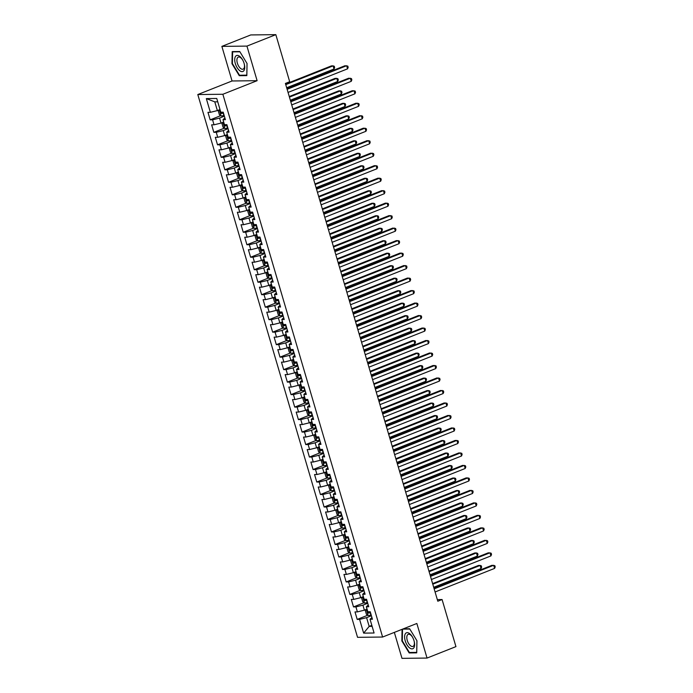 <?xml version="1.0" encoding="UTF-8"?>
<svg xmlns="http://www.w3.org/2000/svg" width="693" height="693" viewBox="0 0 693 693"><rect width="100%" height="100%" fill="white"/><g stroke="black" fill="none" stroke-linecap="round" stroke-linejoin="round"><path stroke-width="1.04" d="M394.343 632.397L401.983 658.35L427.044 658.064L455.942 646.621L442.082 599.532L437.318 599.592M197.8 94.543L357.545 637.326L382.605 637.04L222.86 94.265L197.8 94.543L232.051 80.977L257.112 80.691L246.933 46.102L221.873 46.379L232.051 80.977M221.873 46.379L250.771 34.936L275.831 34.65L246.933 46.102M217.741 101.819L214.787 101.854L206.323 98.588L210.369 112.327L207.961 112.353L210.17 119.846L212.578 119.82L214.042 124.809L211.642 124.835L213.842 132.328L216.251 132.302L217.723 137.301L215.315 137.327L217.524 144.82L219.924 144.794L221.396 149.792L218.988 149.818L221.197 157.311L223.605 157.285L225.069 162.283L222.67 162.309L224.87 169.802L227.278 169.776L228.751 174.766L226.342 174.792L228.551 182.285L230.951 182.259L232.424 187.257L230.015 187.283L232.224 194.776L234.632 194.75L236.096 199.749L233.697 199.775L235.897 207.268L238.305 207.242L239.778 212.24L237.37 212.266L239.579 219.759L241.978 219.733L243.451 224.723L241.043 224.749L243.252 232.242L245.66 232.216L247.124 237.214L244.724 237.24L246.925 244.733L249.333 244.707L250.805 249.705L248.397 249.731L250.606 257.224L253.006 257.198L254.478 262.197L252.07 262.223L254.279 269.716L256.679 269.69L258.151 274.679L255.752 274.705L257.952 282.198L260.36 282.172L261.833 287.171L259.425 287.197L261.633 294.69L264.033 294.664L265.506 299.662L263.097 299.688L265.306 307.181L267.706 307.155L269.179 312.153L266.779 312.179L268.979 319.672L271.387 319.646L272.86 324.636L270.452 324.662L272.661 332.155L275.06 332.129L276.533 337.127L274.125 337.153L276.334 344.646L278.733 344.62L280.206 349.618L277.806 349.644L280.007 357.138L282.415 357.112L283.887 362.11L281.479 362.136L283.688 369.629L286.088 369.603L287.56 374.592L285.152 374.618L287.361 382.112L289.761 382.086L291.233 387.084L288.834 387.11L291.034 394.603L293.442 394.577L294.915 399.575L292.507 399.601L294.716 407.094L297.115 407.068L298.588 412.066L296.18 412.092L298.388 419.586L300.788 419.56L302.261 424.549L299.861 424.575L302.061 432.068L304.47 432.042L305.942 437.04L303.534 437.066L305.743 444.56L308.142 444.534L309.615 449.532L307.207 449.558L309.416 457.051L311.815 457.025L313.288 462.023L310.888 462.049L313.089 469.542L315.497 469.516L316.97 474.506L314.561 474.532L316.77 482.025L319.17 481.999L320.642 486.997L318.234 487.023L320.443 494.516L322.843 494.49L324.315 499.488L321.916 499.514L324.116 507.007L326.524 506.981L327.988 511.98L325.589 512.006L327.798 519.499L330.197 519.473L331.67 524.462L329.262 524.488L331.471 531.981L333.87 531.955L335.343 536.954L332.943 536.98L335.143 544.473L337.552 544.447L339.016 549.445L336.616 549.471L338.825 556.964L341.225 556.938L342.697 561.936L340.289 561.962L342.498 569.455L344.897 569.429L346.37 574.419L343.971 574.445L346.171 581.938L348.579 581.912L350.043 586.91L347.643 586.936L349.852 594.429L352.252 594.403L353.725 599.402L351.316 599.428L353.525 606.921L355.925 606.895L357.397 611.893L354.998 611.919L357.198 619.412L367.706 615.245M206.323 98.588L216.753 98.467L220.798 112.205L223.207 112.179L225.407 119.672L223.007 119.698L224.471 124.697L226.88 124.671L229.088 132.164L226.68 132.19L228.153 137.179L230.552 137.153L232.761 144.646L230.353 144.681L231.826 149.671L234.234 149.645L236.434 157.138L234.035 157.164L235.499 162.162L237.907 162.136L240.116 169.629L237.708 169.655L239.18 174.653L241.58 174.627L243.789 182.12L241.381 182.146L242.853 187.136L245.261 187.11L247.462 194.603L245.062 194.638L246.526 199.627L248.934 199.601L251.135 207.094L248.735 207.12L250.208 212.119L252.607 212.093L254.816 219.586L252.408 219.612L253.881 224.61L256.289 224.584L258.489 232.077L256.089 232.103L257.553 237.093L259.962 237.067L262.162 244.56L259.762 244.594L261.235 249.584L263.635 249.558L265.843 257.051L263.435 257.077L264.908 262.075L267.316 262.049L269.516 269.542L267.117 269.568L268.581 274.567L270.989 274.541L273.189 282.034L270.79 282.06L272.262 287.049L274.662 287.023L276.871 294.516L274.463 294.551L275.935 299.541L278.343 299.515L280.544 307.008L278.144 307.034L279.608 312.032L282.016 312.006L284.217 319.499L281.817 319.525L283.29 324.523L285.689 324.497L287.898 331.99L285.49 332.016L286.963 337.006L289.371 336.98L291.571 344.473L289.172 344.508L290.636 349.497L293.044 349.471L295.244 356.964L292.844 356.99L294.317 361.989L296.717 361.963L298.926 369.456L296.517 369.482L297.99 374.48L300.398 374.454L302.598 381.947L300.199 381.973L301.663 386.963L304.071 386.937L306.271 394.43L303.872 394.464L305.344 399.454L307.744 399.428L309.953 406.921L307.545 406.947L309.017 411.945L311.426 411.919L313.626 419.412L311.226 419.438L312.69 424.437L315.098 424.411L317.299 431.904L314.899 431.93L316.372 436.919L318.771 436.893L320.98 444.386L318.572 444.421L320.045 449.41L322.444 449.385L324.653 456.878L322.254 456.904L323.718 461.902L326.126 461.876L328.326 469.369L325.927 469.395L327.399 474.393L329.799 474.367L332.008 481.86L329.599 481.886L331.072 486.876L333.472 486.85L335.681 494.343L333.281 494.378L334.745 499.367L337.153 499.341L339.353 506.834L336.954 506.86L338.427 511.858L340.826 511.832L343.035 519.326L340.627 519.352L342.099 524.35L344.499 524.324L346.708 531.817L344.308 531.843L345.772 536.832L348.181 536.806L350.381 544.3L347.981 544.334L349.454 549.324L351.853 549.298L354.062 556.791L351.654 556.817L353.127 561.815L355.526 561.789L357.735 569.282L355.327 569.308L356.8 574.306L359.208 574.28L361.408 581.774L359.009 581.799L360.481 586.789L362.881 586.763L365.09 594.256L362.682 594.291L364.154 599.28L366.554 599.254L368.763 606.747L366.354 606.773L367.827 611.772L370.235 611.746L372.436 619.239L370.036 619.265L374.081 633.004L363.643 633.125L359.606 619.386L357.198 619.412M275.831 34.65L289.691 81.731L285.403 83.429L437.803 601.229L442.082 599.532M367.047 609.112L364.388 610.161L362.915 605.171L367.732 603.256M357.397 611.893L364.388 610.161M355.925 606.895L362.915 605.171M370.036 619.265L371.916 617.472M363.366 596.621L360.715 597.669L359.243 592.68L364.059 590.765M353.725 599.402L360.715 597.669M352.252 594.403L359.243 592.68M366.354 606.773L368.243 604.989M359.693 584.13L357.042 585.187L355.57 580.188L360.386 578.283M350.043 586.91L357.042 585.187M348.579 581.912L355.57 580.188M362.682 594.291L364.57 592.498M356.02 571.638L353.361 572.695L351.888 567.697L356.704 565.791M346.37 574.419L353.361 572.695M344.897 569.429L351.888 567.697M359.009 581.799L360.897 580.006M352.339 559.156L349.688 560.204L348.215 555.214L353.032 553.3M342.697 561.936L349.688 560.204M341.225 556.938L348.215 555.214M355.327 569.308L357.216 567.515M348.666 546.664L346.015 547.713L344.542 542.723L349.359 540.809M339.016 549.445L346.015 547.713M337.552 544.447L344.542 542.723M351.654 556.817L353.543 555.032M344.993 534.173L342.333 535.23L340.861 530.232L345.677 528.326M335.343 536.954L342.333 535.23M333.87 531.955L340.861 530.232M347.981 544.334L349.87 542.541M341.311 521.682L338.66 522.739L337.188 517.74L342.004 515.835M331.67 524.462L338.66 522.739M330.197 519.473L337.188 517.74M344.308 531.843L346.188 530.05M337.638 509.199L334.988 510.247L333.515 505.258L338.331 503.343M327.988 511.98L334.988 510.247M326.524 506.981L333.515 505.258M340.627 519.352L342.515 517.558M333.965 496.708L331.306 497.756L329.833 492.766L334.658 490.852M324.315 499.488L331.306 497.756M322.843 494.49L329.833 492.766M336.954 506.86L338.842 505.076M330.284 484.216L327.633 485.273L326.16 480.275L330.977 478.369M320.642 486.997L327.633 485.273M319.17 481.999L326.16 480.275M333.281 494.378L335.161 492.584M326.611 471.725L323.96 472.782L322.488 467.784L327.304 465.878M316.97 474.506L323.96 472.782M315.497 469.516L322.488 467.784M329.599 481.886L331.488 480.093M322.938 459.242L320.279 460.291L318.806 455.301L323.631 453.387M313.288 462.023L320.279 460.291M311.815 457.025L318.806 455.301M325.927 469.395L327.815 467.602M319.265 446.751L316.606 447.799L315.133 442.81L319.949 440.895M309.615 449.532L316.606 447.799M308.142 444.534L315.133 442.81M322.254 456.904L324.133 455.119M315.584 434.26L312.933 435.317L311.46 430.318L316.277 428.413M305.942 437.04L312.933 435.317M304.47 432.042L311.46 430.318M318.572 444.421L320.461 442.628M311.911 421.768L309.251 422.825L307.779 417.827L312.604 415.921M302.261 424.549L309.251 422.825M300.788 419.56L307.779 417.827M314.899 431.93L316.788 430.136M308.238 409.286L305.578 410.334L304.106 405.344L308.922 403.43M298.588 412.066L305.578 410.334M297.115 407.068L304.106 405.344M311.226 419.438L313.106 417.645M304.556 396.794L301.905 397.843L300.433 392.853L305.249 390.939M294.915 399.575L301.905 397.843M293.442 394.577L300.433 392.853M307.545 406.947L309.433 405.162M300.883 384.303L298.224 385.36L296.751 380.362L301.576 378.456M291.233 387.084L298.224 385.36M289.761 382.086L296.751 380.362M303.872 394.464L305.76 392.671M297.21 371.812L294.551 372.869L293.078 367.87L297.895 365.965M287.56 374.592L294.551 372.869M286.088 369.603L293.078 367.87M300.199 381.973L302.079 380.18M293.529 359.329L290.878 360.377L289.405 355.388L294.222 353.473M283.887 362.11L290.878 360.377M282.415 357.112L289.405 355.388M296.517 369.482L298.406 367.688M289.856 346.838L287.197 347.886L285.733 342.896L290.549 340.982M280.206 349.618L287.197 347.886M278.733 344.62L285.733 342.896M292.844 356.99L294.733 355.206M286.183 334.347L283.524 335.403L282.051 330.405L286.867 328.499M276.533 337.127L283.524 335.403M275.06 332.129L282.051 330.405M289.172 344.508L291.051 342.714M282.501 321.855L279.851 322.912L278.378 317.914L283.194 316.008M272.86 324.636L279.851 322.912M271.387 319.646L278.378 317.914M285.49 332.016L287.378 330.223M278.829 309.373L276.169 310.421L274.705 305.431L279.522 303.517M269.179 312.153L276.169 310.421M267.706 307.155L274.705 305.431M281.817 319.525L283.706 317.732M275.156 296.881L272.496 297.929L271.024 292.94L275.84 291.025M265.506 299.662L272.496 297.929M264.033 294.664L271.024 292.94M278.144 307.034L280.024 305.249M271.474 284.39L268.823 285.447L267.351 280.448L272.167 278.543M261.833 287.171L268.823 285.447M260.36 282.172L267.351 280.448M274.463 294.551L276.351 292.758M267.801 271.899L265.142 272.955L263.678 267.957L268.494 266.051M258.151 274.679L265.142 272.955M256.679 269.69L263.678 267.957M270.79 282.06L272.678 280.267M264.128 259.416L261.469 260.464L259.996 255.474L264.813 253.56M254.478 262.197L261.469 260.464M253.006 257.198L259.996 255.474M267.117 269.568L268.997 267.775M260.447 246.925L257.796 247.973L256.323 242.983L261.14 241.069M250.805 249.705L257.796 247.973M249.333 244.707L256.323 242.983M263.435 257.077L265.324 255.293M256.774 234.433L254.114 235.49L252.65 230.492L257.467 228.586M247.124 237.214L254.114 235.49M245.66 232.216L252.65 230.492M259.762 244.594L261.651 242.801M253.101 221.942L250.442 222.999L248.969 218L253.785 216.095M243.451 224.723L250.442 222.999M241.978 219.733L248.969 218M256.089 232.103L257.969 230.31M249.419 209.459L246.769 210.507L245.296 205.518L250.112 203.603M239.778 212.24L246.769 210.507M238.305 207.242L245.296 205.518M252.408 219.612L254.296 217.819M245.746 196.968L243.087 198.016L241.623 193.026L246.439 191.112M236.096 199.749L243.087 198.016M234.632 194.75L241.623 193.026M248.735 207.12L250.623 205.336M242.074 184.477L239.414 185.533L237.942 180.535L242.758 178.629M232.424 187.257L239.414 185.533M230.951 182.259L237.942 180.535M245.062 194.638L246.942 192.845M238.392 171.985L235.741 173.042L234.269 168.044L239.085 166.138M228.751 174.766L235.741 173.042M227.278 169.776L234.269 168.044M241.381 182.146L243.269 180.353M234.719 159.503L232.06 160.551L230.596 155.561L235.412 153.647M225.069 162.283L232.06 160.551M223.605 157.285L230.596 155.561M237.708 169.655L239.596 167.862M231.046 147.011L228.387 148.059L226.914 143.07L231.731 141.155M221.396 149.792L228.387 148.059M219.924 144.794L226.914 143.07M234.035 157.164L235.915 155.379M227.365 134.52L224.714 135.577L223.241 130.579L228.058 128.673M217.723 137.301L224.714 135.577M216.251 132.302L223.241 130.579M230.353 144.681L232.242 142.888M223.692 122.029L221.032 123.085L219.568 118.087L224.385 116.181M214.042 124.809L221.032 123.085M212.578 119.82L219.568 118.087M226.68 132.19L228.569 130.397M220.019 109.546L217.359 110.594L214.787 101.854M210.369 112.327L217.359 110.594M223.007 119.698L224.887 117.905M257.112 80.691L222.86 94.265M427.044 658.064L416.857 623.475L382.605 637.04M371.82 625.346L369.17 626.394L372.124 626.368M371.413 615.748L366.597 617.654L369.17 626.394L363.643 633.125M359.606 619.386L366.597 617.654M246.829 75.606L247.054 63.513L239.735 51.507L232.19 51.594L231.964 63.687L239.284 75.693L246.829 75.606M402.07 629.331L401.853 640.93L409.173 652.945L416.718 652.858L416.952 640.765L409.632 628.75L403.352 628.828M210.17 119.846L220.677 115.679M213.842 132.328L224.35 128.17M217.524 144.82L228.032 140.662M221.197 157.311L231.705 153.144M224.87 169.802L235.377 165.636M228.551 182.285L239.059 178.127M232.224 194.776L242.732 190.618M235.897 207.268L246.405 203.101M239.579 219.759L250.086 215.592M243.252 232.242L253.759 228.084M246.925 244.733L257.432 240.575M250.606 257.224L261.114 253.058M254.279 269.716L264.787 265.549M257.952 282.198L268.46 278.04M261.633 294.69L272.141 290.532M265.306 307.181L275.814 303.014M268.979 319.672L279.487 315.506M272.661 332.155L283.168 327.997M276.334 344.646L286.841 340.488M280.007 357.138L290.514 352.971M283.688 369.629L294.196 365.462M287.361 382.112L297.869 377.954M291.034 394.603L301.542 390.445M294.716 407.094L305.223 402.928M298.388 419.586L308.896 415.419M302.061 432.068L312.569 427.91M305.743 444.56L316.251 440.401M309.416 457.051L319.923 452.884M313.089 469.542L323.596 465.375M316.77 482.025L327.278 477.867M320.443 494.516L330.951 490.358M324.116 507.007L334.624 502.841M327.798 519.499L338.305 515.332M331.471 531.981L341.978 527.823M335.143 544.473L345.651 540.315M338.825 556.964L349.333 552.797M342.498 569.455L353.006 565.289M346.171 581.938L356.678 577.78M349.852 594.429L360.36 590.271M353.525 606.921L364.033 602.754M240.471 75.225L239.284 75.693M232.415 63.505L231.964 63.687M410.369 652.468L409.173 652.945M402.304 640.756L401.853 640.93M287.136 89.293L346.647 65.714L347.565 68.841L288.054 92.42M286.963 88.713L344.949 65.74L347.808 66.112L348.172 67.36L347.565 68.841M219.187 109.875L218.295 111.019L219.395 114.761L221.119 115.991A3.491 0.563 -16.4 0 0 223.865 115.471L224.151 115.393M219.525 109.737A3.491 0.563 -16.4 0 0 220.053 109.676M286.677 87.742L334.017 68.997L333.099 65.87L331.41 65.887L285.585 84.044M220.755 112.049A3.491 0.563 163.6 0 1 220.617 112.067L221.058 113.565A3.491 0.563 -16.4 0 0 223.163 113.098L223.449 113.02M223.371 112.751L221.734 112.396M334.017 68.997L334.624 67.507L334.26 66.259L333.099 65.87L285.759 84.624M290.809 101.784L350.32 78.205L351.238 81.332L291.727 104.903M290.636 101.195L348.631 78.222L351.481 78.595L351.845 79.851L351.238 81.332M294.482 114.276L353.993 90.696L354.92 93.815L295.4 117.394M294.308 113.687L352.304 90.714L355.154 91.086L355.526 92.334L354.92 93.815M222.86 122.366L221.968 123.501L223.068 127.252L224.792 128.482A3.491 0.563 -16.4 0 0 227.538 127.962L227.824 127.876M223.207 122.228A3.491 0.563 -16.4 0 0 223.726 122.159M290.35 100.234L337.69 81.479L336.772 78.361L335.083 78.378L289.258 96.526M224.428 124.532A3.491 0.563 163.6 0 1 224.289 124.558L224.731 126.057A3.491 0.563 -16.4 0 0 226.845 125.589L227.122 125.511M227.044 125.242L225.407 124.887M337.69 81.479L338.305 79.998L337.933 78.751L336.772 78.361L289.431 97.115M226.533 134.849L225.641 135.993L226.75 139.743L228.465 140.974A3.491 0.563 -16.4 0 0 231.219 140.454L231.497 140.367M226.88 134.719A3.491 0.563 -16.4 0 0 227.408 134.65M294.031 112.725L341.372 93.971L340.454 90.852L338.756 90.87L292.94 109.018M228.101 137.023A3.491 0.563 163.6 0 1 227.971 137.041L228.413 138.539A3.491 0.563 -16.4 0 0 230.518 138.08L230.804 137.994M230.726 137.734L229.088 137.37M341.372 93.971L341.978 92.49L341.614 91.242L340.454 90.852L293.113 109.607M243.997 70.521A8.576 4.184 -111.6 0 0 244.282 64.025A8.576 4.184 -111.6 0 0 242.697 60.022A8.576 4.184 -111.6 0 0 235.455 56.505A8.576 4.184 -111.6 0 0 237.101 67.619A8.576 4.184 -111.6 0 0 243.997 70.521M242.827 60.274A6.488 3.17 -111.6 0 0 238.305 57.095A6.488 3.17 -111.6 0 0 237.465 57.822A6.488 3.17 -111.6 0 0 238.201 65.298A6.488 3.17 -111.6 0 0 243.087 69.161A6.488 3.17 -111.6 0 0 243.927 68.434A6.488 3.17 -111.6 0 0 244.205 63.756M247.037 63.479L246.812 75.156L239.501 75.234L232.406 63.6L232.631 51.88L239.917 51.793M233.394 51.577L232.631 51.88M413.886 647.773A8.576 4.184 -111.6 0 0 414.171 641.276A8.576 4.184 -111.6 0 0 412.586 637.274A8.576 4.184 -111.6 0 0 405.344 633.757A8.576 4.184 -111.6 0 0 406.999 644.862A8.576 4.184 -111.6 0 0 413.886 647.773M412.725 637.525A6.488 3.17 -111.6 0 0 408.203 634.346A6.488 3.17 -111.6 0 0 407.363 635.074A6.488 3.17 -111.6 0 0 408.09 642.541A6.488 3.17 -111.6 0 0 412.985 646.413A6.488 3.17 -111.6 0 0 413.825 645.685A6.488 3.17 -111.6 0 0 414.102 640.999M416.926 640.73L416.71 652.399L409.398 652.485L402.304 640.843L402.52 629.149M402.59 629.131L409.806 629.045M298.163 126.758L357.675 103.188L358.593 106.306L299.081 129.886M297.99 126.178L355.977 103.205L358.835 103.578L359.199 104.825L358.593 106.306M301.836 139.25L361.348 115.67L362.266 118.798L302.754 142.377M301.663 138.669L359.658 115.696L362.508 116.069L362.872 117.316L362.266 118.798M230.215 147.34L229.322 148.484L230.422 152.226L232.146 153.465A3.491 0.563 -16.4 0 0 234.892 152.936L235.178 152.858M230.552 147.202A3.491 0.563 -16.4 0 0 231.081 147.141M297.704 125.216L345.045 106.462L344.126 103.335L342.437 103.361L296.613 121.509M231.783 149.515A3.491 0.563 163.6 0 1 231.644 149.532L232.086 151.031A3.491 0.563 -16.4 0 0 234.191 150.563L234.477 150.485M234.399 150.225L232.761 149.861M345.045 106.462L345.651 104.981L345.287 103.725L344.126 103.335L296.786 122.089M233.887 159.832L232.995 160.975L234.095 164.717L235.819 165.948A3.491 0.563 -16.4 0 0 238.565 165.428L238.851 165.35M234.234 159.693A3.491 0.563 -16.4 0 0 234.754 159.633M301.377 137.699L348.718 118.953L347.799 115.826L346.11 115.844L300.286 134M235.455 162.006A3.491 0.563 163.6 0 1 235.317 162.023L235.759 163.522A3.491 0.563 -16.4 0 0 237.872 163.054L238.149 162.976M238.071 162.708L236.434 162.353M348.718 118.953L349.333 117.463L348.96 116.216L347.799 115.826L300.459 134.581M305.509 151.741L365.02 128.162L365.947 131.289L306.427 154.86M305.336 151.152L363.331 128.179L366.181 128.552L366.554 129.808L365.947 131.289M237.56 172.323L236.668 173.458L237.777 177.209L239.492 178.439A3.491 0.563 -16.4 0 0 242.247 177.919L242.524 177.832M237.907 172.185A3.491 0.563 -16.4 0 0 238.435 172.115M305.059 150.19L352.399 131.436L351.481 128.318L349.783 128.335L303.967 146.483M239.128 174.489A3.491 0.563 163.6 0 1 238.998 174.515L239.44 176.013A3.491 0.563 -16.4 0 0 241.545 175.546L241.831 175.468M241.753 175.199L240.116 174.844M352.399 131.436L353.006 129.955L352.642 128.707L351.481 128.318L304.14 147.072M309.191 164.232L368.702 140.653L369.62 143.772L310.109 167.351M309.017 163.643L367.004 140.67L369.863 141.043L370.227 142.29L369.62 143.772M241.242 184.806L240.35 185.949L241.45 189.7L243.174 190.93A3.491 0.563 -16.4 0 0 245.92 190.41L246.206 190.324M241.58 184.676A3.491 0.563 -16.4 0 0 242.108 184.607M308.731 162.682L356.072 143.927L355.154 140.809L353.465 140.826L307.64 158.974M242.81 186.98A3.491 0.563 163.6 0 1 242.671 186.997L243.113 188.496A3.491 0.563 -16.4 0 0 245.218 188.037L245.504 187.95M245.426 187.69L243.789 187.327M356.072 143.927L356.678 142.446L356.315 141.199L355.154 140.809L307.813 159.563M312.864 176.715L372.375 153.144L373.293 156.263L313.782 179.842M312.69 176.135L370.686 153.162L373.536 153.534L373.899 154.782L373.293 156.263M244.915 197.297L244.023 198.441L245.123 202.183L246.847 203.421A3.491 0.563 -16.4 0 0 249.593 202.893L249.878 202.815M245.261 197.158A3.491 0.563 -16.4 0 0 245.781 197.098M312.404 175.173L359.745 156.419L358.827 153.292L357.138 153.318L311.313 171.466M246.483 199.471A3.491 0.563 163.6 0 1 246.344 199.489L246.786 200.987A3.491 0.563 -16.4 0 0 248.9 200.52L249.177 200.442M249.099 200.182L247.462 199.818M359.745 156.419L360.36 154.937L359.988 153.681L358.827 153.292L311.486 172.046M316.536 189.206L376.048 165.627L376.975 168.754L317.455 192.333M316.363 188.626L374.359 165.653L377.209 166.025L377.581 167.273L376.975 168.754M248.588 209.788L247.696 210.932L248.804 214.674L250.519 215.904A3.491 0.563 -16.4 0 0 253.274 215.384L253.551 215.306M248.934 209.65A3.491 0.563 -16.4 0 0 249.463 209.589M316.086 187.656L363.427 168.91L362.508 165.783L360.81 165.8L314.994 183.957M250.156 211.963A3.491 0.563 163.6 0 1 250.026 211.98L250.468 213.479A3.491 0.563 -16.4 0 0 252.573 213.011L252.858 212.933M252.78 212.664L251.143 212.309M363.427 168.91L364.033 167.42L363.669 166.173L362.508 165.783L315.168 184.537M320.218 201.698L379.729 178.118L380.648 181.245L321.136 204.816M320.045 201.109L378.031 178.136L380.89 178.508L381.254 179.764L380.648 181.245M252.261 222.28L251.377 223.415L252.477 227.165L254.201 228.395A3.491 0.563 -16.4 0 0 256.947 227.876L257.233 227.789M252.607 222.141A3.491 0.563 -16.4 0 0 253.136 222.072M319.759 200.147L367.099 181.393L366.181 178.274L364.492 178.292L318.667 196.44M253.837 224.445A3.491 0.563 163.6 0 1 253.699 224.471L254.14 225.97A3.491 0.563 -16.4 0 0 256.245 225.502L256.531 225.424M256.453 225.156L254.816 224.801M367.099 181.393L367.706 179.911L367.342 178.664L366.181 178.274L318.841 197.029M323.891 214.189L383.402 190.61L384.32 193.728L324.809 217.307M323.718 213.6L381.713 190.627L384.563 190.999L384.927 192.247L384.32 193.728M255.942 234.762L255.05 235.906L256.15 239.657L257.874 240.887A3.491 0.563 -16.4 0 0 260.62 240.367L260.906 240.28M256.289 234.632A3.491 0.563 -16.4 0 0 256.808 234.563M323.432 212.638L370.772 193.884L369.854 190.766L368.165 190.783L322.34 208.931M257.51 236.937A3.491 0.563 163.6 0 1 257.372 236.954L257.813 238.453A3.491 0.563 -16.4 0 0 259.927 237.994L260.204 237.907M260.126 237.647L258.489 237.283M370.772 193.884L371.387 192.403L371.015 191.155L369.854 190.766L322.514 209.52M327.564 226.672L387.075 203.101L388.002 206.219L328.482 229.799M327.391 226.091L385.386 203.118L388.236 203.491L388.608 204.738L388.002 206.219M259.615 247.254L258.723 248.397L259.832 252.139L261.547 253.378A3.491 0.563 -16.4 0 0 264.302 252.85L264.579 252.772M259.962 247.115A3.491 0.563 -16.4 0 0 260.49 247.054M327.113 225.13L374.454 206.375L373.536 203.248L371.838 203.274L326.022 221.422M261.183 249.428A3.491 0.563 163.6 0 1 261.053 249.445L261.495 250.944A3.491 0.563 -16.4 0 0 263.6 250.476L263.886 250.398M263.808 250.138L262.171 249.775M374.454 206.375L375.06 204.894L374.696 203.638L373.536 203.248L326.195 222.003M331.245 239.163L390.757 215.584L391.675 218.711L332.164 242.29M331.072 238.583L389.059 215.61L391.917 215.982L392.281 217.23L391.675 218.711M263.288 259.745L262.404 260.889L263.505 264.631L265.228 265.861A3.491 0.563 -16.4 0 0 267.974 265.341L268.26 265.263M263.635 259.606A3.491 0.563 -16.4 0 0 264.163 259.546M330.786 237.612L378.127 218.867L377.209 215.74L375.519 215.757L329.695 233.913M264.865 261.919A3.491 0.563 163.6 0 1 264.726 261.937L265.168 263.435A3.491 0.563 -16.4 0 0 267.273 262.968L267.559 262.89M267.481 262.621L265.843 262.266M378.127 218.867L378.733 217.377L378.369 216.129L377.209 215.74L329.868 234.494M334.918 251.654L394.43 228.075L395.348 231.202L335.836 254.773M334.745 251.065L392.74 228.092L395.59 228.465L395.954 229.721L395.348 231.202M266.97 272.236L266.077 273.371L267.177 277.122L268.901 278.352A3.491 0.563 -16.4 0 0 271.647 277.832L271.933 277.746M267.316 272.098A3.491 0.563 -16.4 0 0 267.836 272.028M334.459 250.104L381.8 231.349L380.881 228.231L379.192 228.248L333.368 246.396M268.537 274.402A3.491 0.563 163.6 0 1 268.399 274.428L268.841 275.927A3.491 0.563 -16.4 0 0 270.954 275.459L271.232 275.381M271.154 275.112L269.516 274.757M381.8 231.349L382.415 229.868L382.042 228.621L380.881 228.231L333.541 246.985M338.591 264.146L398.103 240.566L399.029 243.685L339.509 267.264M338.418 263.557L396.413 240.584L399.263 240.956L399.636 242.204L399.029 243.685M270.642 284.719L269.75 285.863L270.859 289.613L272.574 290.843A3.491 0.563 -16.4 0 0 275.329 290.324L275.606 290.237M270.989 284.589A3.491 0.563 -16.4 0 0 271.517 284.52M338.141 262.595L385.481 243.841L384.563 240.722L382.865 240.74L337.049 258.887M272.21 286.893A3.491 0.563 163.6 0 1 272.08 286.911L272.522 288.409A3.491 0.563 -16.4 0 0 274.627 287.95L274.913 287.864M274.835 287.604L273.198 287.24M385.481 243.841L386.088 242.359L385.724 241.112L384.563 240.722L337.222 259.477M342.273 276.628L401.784 253.058L402.702 256.176L343.191 279.755M342.099 276.048L400.086 253.075L402.945 253.447L403.309 254.695L402.702 256.176M274.315 297.21L273.432 298.354L274.532 302.096L276.256 303.335A3.491 0.563 -16.4 0 0 279.002 302.806L279.288 302.728M274.662 297.072A3.491 0.563 -16.4 0 0 275.19 297.011M341.814 275.086L389.154 256.332L388.236 253.205L386.547 253.231L340.722 271.379M275.892 299.385A3.491 0.563 163.6 0 1 275.753 299.402L276.195 300.901A3.491 0.563 -16.4 0 0 278.3 300.433L278.586 300.355M278.508 300.095L276.871 299.731M389.154 256.332L389.761 254.851L389.397 253.595L388.236 253.205L340.895 271.959M345.946 289.12L405.457 265.54L406.375 268.667L346.864 292.247M345.772 288.539L403.768 265.566L406.618 265.939L406.982 267.186L406.375 268.667M277.997 309.702L277.105 310.845L278.205 314.587L279.929 315.817A3.491 0.563 -16.4 0 0 282.675 315.298L282.961 315.22M278.343 309.563A3.491 0.563 -16.4 0 0 278.863 309.502M345.486 287.569L392.827 268.823L391.909 265.696L390.22 265.714L344.395 283.87M279.565 311.876A3.491 0.563 163.6 0 1 279.426 311.893L279.868 313.392A3.491 0.563 -16.4 0 0 281.982 312.924L282.259 312.846M282.181 312.578L280.544 312.222M392.827 268.823L393.442 267.333L393.07 266.086L391.909 265.696L344.568 284.451M349.618 301.611L409.13 278.032L410.057 281.159L350.537 304.729M349.445 301.022L407.441 278.049L410.291 278.421L410.663 279.677L410.057 281.159M281.67 322.193L280.778 323.328L281.886 327.079L283.602 328.309A3.491 0.563 -16.4 0 0 286.356 327.789L286.633 327.702M282.016 322.054A3.491 0.563 -16.4 0 0 282.545 321.985M349.168 300.06L396.509 281.306L395.59 278.188L393.893 278.205L348.077 296.353M283.238 324.359A3.491 0.563 163.6 0 1 283.108 324.385L283.55 325.883A3.491 0.563 -16.4 0 0 285.655 325.415L285.94 325.338M285.863 325.069L284.225 324.714M396.509 281.306L397.115 279.825L396.751 278.577L395.59 278.188L348.25 296.942M353.291 314.102L412.811 290.523L413.73 293.641L354.218 317.221M353.127 313.513L411.114 290.54L413.972 290.913L414.336 292.16L413.73 293.641M285.343 334.676L284.459 335.819L285.559 339.57L287.283 340.8A3.491 0.563 -16.4 0 0 290.029 340.28L290.315 340.194M285.689 334.546A3.491 0.563 -16.4 0 0 286.218 334.476M352.841 312.552L400.182 293.797L399.263 290.679L397.574 290.696L351.749 308.844M286.919 336.85A3.491 0.563 163.6 0 1 286.781 336.867L287.223 338.366A3.491 0.563 -16.4 0 0 289.327 337.907L289.613 337.82M289.535 337.56L287.898 337.196M400.182 293.797L400.788 292.316L400.424 291.069L399.263 290.679L351.923 309.433M356.973 326.585L416.484 303.014L417.403 306.133L357.891 329.712M356.8 326.005L414.795 303.032L417.645 303.404L418.009 304.651L417.403 306.133M289.024 347.167L288.132 348.31L289.232 352.053L290.956 353.291A3.491 0.563 -16.4 0 0 293.702 352.763L293.988 352.685M289.371 347.028A3.491 0.563 -16.4 0 0 289.891 346.968M356.514 325.043L403.854 306.289L402.936 303.162L401.247 303.188L355.422 321.335M290.592 349.341A3.491 0.563 163.6 0 1 290.454 349.359L290.895 350.857A3.491 0.563 -16.4 0 0 293.009 350.389L293.286 350.311M293.208 350.052L291.571 349.688M403.854 306.289L404.469 304.807L404.097 303.551L402.936 303.162L355.596 321.916M360.646 339.076L420.157 315.497L421.084 318.624L361.564 342.195M360.473 338.496L418.468 315.523L421.318 315.895L421.69 317.143L421.084 318.624M292.697 359.658L291.805 360.802L292.914 364.544L294.629 365.774A3.491 0.563 -16.4 0 0 297.384 365.254L297.661 365.176M293.044 359.52A3.491 0.563 -16.4 0 0 293.572 359.459M360.195 337.526L407.536 318.78L406.618 315.653L404.92 315.67L359.104 333.827M294.265 361.833A3.491 0.563 163.6 0 1 294.135 361.85L294.577 363.349A3.491 0.563 -16.4 0 0 296.682 362.881L296.968 362.803M296.89 362.534L295.253 362.179M407.536 318.78L408.142 317.29L407.77 316.043L406.618 315.653L359.277 334.407M364.319 351.568L423.839 327.988L424.757 331.115L365.246 354.686M364.154 350.979L422.141 328.006L425 328.378L425.363 329.634L424.757 331.115M296.37 372.15L295.487 373.284L296.587 377.035L298.311 378.265A3.491 0.563 -16.4 0 0 301.057 377.746L301.342 377.659M296.717 372.011A3.491 0.563 -16.4 0 0 297.245 371.942M363.868 350.017L411.209 331.263L410.291 328.144L408.601 328.161L362.777 346.309M297.947 374.315A3.491 0.563 163.6 0 1 297.808 374.341L298.25 375.84A3.491 0.563 -16.4 0 0 300.355 375.372L300.641 375.294M300.563 375.026L298.926 374.67M411.209 331.263L411.815 329.781L411.451 328.534L410.291 328.144L362.95 346.898M368 364.059L427.512 340.48L428.43 343.598L368.919 367.177M367.827 363.47L425.823 340.497L428.672 340.869L429.036 342.117L428.43 343.598M300.052 384.632L299.159 385.776L300.26 389.527L301.983 390.757A3.491 0.563 -16.4 0 0 304.729 390.237L305.015 390.15M300.398 384.502A3.491 0.563 -16.4 0 0 300.918 384.433M367.541 362.508L414.882 343.754L413.964 340.635L412.274 340.653L366.45 358.801M301.62 386.807A3.491 0.563 163.6 0 1 301.481 386.824L301.923 388.323A3.491 0.563 -16.4 0 0 304.036 387.863L304.314 387.777M304.236 387.517L302.598 387.153M414.882 343.754L415.497 342.273L415.124 341.025L413.964 340.635L366.623 359.39M371.673 376.542L431.185 352.971L432.103 356.089L372.591 379.669M371.5 375.961L429.495 352.988L432.345 353.361L432.718 354.608L432.103 356.089M303.725 397.124L302.832 398.267L303.941 402.009L305.656 403.248A3.491 0.563 -16.4 0 0 308.411 402.72L308.688 402.642M304.071 396.985A3.491 0.563 -16.4 0 0 304.599 396.924M371.223 375L418.563 356.245L417.645 353.118L415.947 353.144L370.131 371.292M305.292 399.298A3.491 0.563 163.6 0 1 305.163 399.315L305.604 400.814A3.491 0.563 -16.4 0 0 307.709 400.346L307.995 400.268M307.917 400.008L306.28 399.644M418.563 356.245L419.17 354.764L418.797 353.508L417.645 353.118L370.305 371.872M375.346 389.033L434.866 365.454L435.784 368.581L376.273 392.151M375.182 388.452L433.168 365.48L436.027 365.852L436.391 367.099L435.784 368.581M307.397 409.615L306.514 410.758L307.614 414.501L309.338 415.731A3.491 0.563 -16.4 0 0 312.084 415.211L312.37 415.133M307.744 409.476A3.491 0.563 -16.4 0 0 308.272 409.416M374.896 387.482L422.236 368.737L421.318 365.609L419.629 365.627L373.804 383.783M308.974 411.789A3.491 0.563 163.6 0 1 308.835 411.807L309.277 413.305A3.491 0.563 -16.4 0 0 311.382 412.837L311.668 412.759M311.59 412.491L309.953 412.136M422.236 368.737L422.843 367.247L422.479 365.999L421.318 365.609L373.977 384.364M379.028 401.524L438.539 377.945L439.457 381.072L379.946 404.643M378.854 400.935L436.85 377.962L439.7 378.335L440.064 379.591L439.457 381.072M311.079 422.106L310.187 423.241L311.287 426.992L313.011 428.222A3.491 0.563 -16.4 0 0 315.757 427.702L316.043 427.616M311.426 421.968A3.491 0.563 -16.4 0 0 311.945 421.898M378.569 399.974L425.909 381.219L424.991 378.101L423.302 378.118L377.477 396.266M312.647 424.272A3.491 0.563 163.6 0 1 312.508 424.298L312.95 425.797A3.491 0.563 -16.4 0 0 315.064 425.329L315.341 425.251M315.263 424.982L313.626 424.627M425.909 381.219L426.524 379.738L426.152 378.491L424.991 378.101L377.65 396.855M382.701 414.016L442.212 390.436L443.13 393.555L383.619 417.134M382.527 413.426L440.523 390.454L443.373 390.826L443.745 392.073L443.13 393.555M314.752 434.589L313.86 435.732L314.969 439.483L316.684 440.713A3.491 0.563 -16.4 0 0 319.438 440.194L319.716 440.107M315.098 434.459A3.491 0.563 -16.4 0 0 315.627 434.39M382.25 412.465L429.591 393.711L428.672 390.592L426.975 390.609L381.159 408.757M316.32 436.763A3.491 0.563 163.6 0 1 316.19 436.781L316.632 438.279A3.491 0.563 -16.4 0 0 318.737 437.82L319.023 437.733M318.945 437.474L317.307 437.11M429.591 393.711L430.197 392.229L429.825 390.982L428.672 390.592L381.323 409.346M386.373 426.498L445.894 402.928L446.812 406.046L387.3 429.625M386.209 425.918L444.196 402.945L447.054 403.317L447.418 404.565L446.812 406.046M318.425 447.08L317.541 448.224L318.641 451.966L320.365 453.205A3.491 0.563 -16.4 0 0 323.111 452.676L323.397 452.598M318.771 446.942A3.491 0.563 -16.4 0 0 319.3 446.881M385.923 424.956L433.264 406.202L432.345 403.075L430.656 403.101L384.832 421.249M320.001 449.255A3.491 0.563 163.6 0 1 319.863 449.272L320.305 450.771A3.491 0.563 -16.4 0 0 322.41 450.303L322.695 450.225M322.617 449.965L320.98 449.601M433.264 406.202L433.87 404.721L433.506 403.465L432.345 403.075L385.005 421.829M390.055 438.99L449.566 415.41L450.485 418.537L390.973 442.108M389.882 438.409L447.877 415.436L450.727 415.809L451.091 417.056L450.485 418.537M322.106 459.572L321.214 460.715L322.314 464.457L324.038 465.687A3.491 0.563 -16.4 0 0 326.784 465.168L327.07 465.09M322.453 459.433A3.491 0.563 -16.4 0 0 322.973 459.372M389.596 437.439L436.936 418.693L436.018 415.566L434.329 415.583L388.504 433.74M323.674 461.746A3.491 0.563 163.6 0 1 323.536 461.763L323.977 463.262A3.491 0.563 -16.4 0 0 326.091 462.794L326.368 462.716M326.29 462.448L324.653 462.092M436.936 418.693L437.552 417.203L437.179 415.956L436.018 415.566L388.678 434.32M393.728 451.481L453.239 427.902L454.158 431.029L394.646 454.599M393.555 450.892L451.55 427.919L454.4 428.291L454.773 429.547L454.158 431.029M325.779 472.063L324.887 473.198L325.996 476.949L327.711 478.179A3.491 0.563 -16.4 0 0 330.457 477.659L330.743 477.572M326.126 471.924A3.491 0.563 -16.4 0 0 326.654 471.855M393.277 449.93L440.618 431.176L439.7 428.057L438.002 428.075L392.186 446.223M327.347 474.229A3.491 0.563 163.6 0 1 327.217 474.255L327.659 475.753A3.491 0.563 -16.4 0 0 329.764 475.285L330.05 475.207M329.972 474.939L328.326 474.584M440.618 431.176L441.224 429.695L440.852 428.447L439.7 428.057L392.351 446.812M397.401 463.972L456.921 440.393L457.839 443.511L398.328 467.091M397.236 463.383L455.223 440.41L458.082 440.783L458.445 442.03L457.839 443.511M329.452 484.546L328.569 485.689L329.669 489.44L331.393 490.67A3.491 0.563 -16.4 0 0 334.139 490.15L334.424 490.064M329.799 484.416A3.491 0.563 -16.4 0 0 330.327 484.346M396.95 462.422L444.291 443.667L443.373 440.549L441.684 440.566L395.859 458.714M331.029 486.72A3.491 0.563 163.6 0 1 330.89 486.737L331.332 488.236A3.491 0.563 -16.4 0 0 333.437 487.777L333.723 487.69M333.645 487.43L332.008 487.066M444.291 443.667L444.897 442.186L444.534 440.939L443.373 440.549L396.032 459.303M401.082 476.455L460.594 452.884L461.512 456.003L402.001 479.582M400.909 475.874L458.905 452.901L461.755 453.274L462.118 454.521L461.512 456.003M333.134 497.037L332.242 498.18L333.342 501.923L335.065 503.161A3.491 0.563 -16.4 0 0 337.812 502.633L338.097 502.555M333.48 496.898A3.491 0.563 -16.4 0 0 334 496.838M400.623 474.913L447.964 456.159L447.046 453.031L445.356 453.057L399.532 471.205M334.702 499.211A3.491 0.563 163.6 0 1 334.563 499.229L335.005 500.727A3.491 0.563 -16.4 0 0 337.119 500.259L337.396 500.181M337.318 499.922L335.681 499.558M447.964 456.159L448.579 454.677L448.206 453.421L447.046 453.031L399.705 471.786M404.755 488.946L464.267 465.367L465.185 468.494L405.674 492.065M404.582 488.366L462.577 465.393L465.427 465.765L465.8 467.013L465.185 468.494M336.807 509.528L335.914 510.672L337.023 514.414L338.738 515.644A3.491 0.563 -16.4 0 0 341.484 515.124L341.77 515.046M337.153 509.39A3.491 0.563 -16.4 0 0 337.682 509.329M404.305 487.396L451.645 468.65L450.727 465.523L449.029 465.54L403.213 483.697M338.375 511.703A3.491 0.563 163.6 0 1 338.245 511.72L338.686 513.218A3.491 0.563 -16.4 0 0 340.791 512.751L341.077 512.673M340.999 512.404L339.353 512.049M451.645 468.65L452.252 467.16L451.879 465.913L450.727 465.523L403.378 484.277M408.428 501.437L467.948 477.858L468.866 480.985L409.355 504.556M408.264 500.848L466.25 477.875L469.109 478.248L469.473 479.504L468.866 480.985M340.48 522.02L339.596 523.154L340.696 526.905L342.42 528.135A3.491 0.563 -16.4 0 0 345.166 527.616L345.452 527.529M340.826 521.881A3.491 0.563 -16.4 0 0 341.354 521.812M407.978 499.887L455.318 481.133L454.4 478.014L452.702 478.031L406.886 496.179M342.047 524.185A3.491 0.563 163.6 0 1 341.918 524.211L342.359 525.71A3.491 0.563 -16.4 0 0 344.464 525.242L344.75 525.164M344.672 524.896L343.035 524.54M455.318 481.133L455.925 479.651L455.561 478.404L454.4 478.014L407.06 496.768M412.11 513.929L471.621 490.349L472.539 493.468L413.028 517.047M411.937 513.34L469.932 490.367L472.782 490.739L473.146 491.987L472.539 493.468M344.161 534.502L343.269 535.646L344.369 539.397L346.093 540.627A3.491 0.563 -16.4 0 0 348.839 540.107L349.125 540.02M344.508 534.372A3.491 0.563 -16.4 0 0 345.027 534.303M411.651 512.378L458.991 493.624L458.073 490.505L456.384 490.523L410.559 508.671M345.729 536.677A3.491 0.563 163.6 0 1 345.59 536.694L346.032 538.192A3.491 0.563 -16.4 0 0 348.146 537.733L348.423 537.647M348.345 537.387L346.708 537.023M458.991 493.624L459.606 492.143L459.234 490.895L458.073 490.505L410.732 509.26M415.783 526.411L475.294 502.841L476.212 505.959L416.701 529.539M415.609 525.831L473.605 502.858L476.455 503.231L476.827 504.478L476.212 505.959M347.834 546.994L346.942 548.137L348.042 551.879L349.766 553.118A3.491 0.563 -16.4 0 0 352.512 552.59L352.798 552.512M348.181 546.855A3.491 0.563 -16.4 0 0 348.709 546.794M415.332 524.87L462.673 506.115L461.755 502.988L460.057 503.014L414.241 521.162M349.402 549.168A3.491 0.563 163.6 0 1 349.272 549.185L349.714 550.684A3.491 0.563 -16.4 0 0 351.819 550.216L352.105 550.138M352.027 549.878L350.381 549.514M462.673 506.115L463.279 504.634L462.907 503.378L461.755 502.988L414.405 521.742M419.456 538.903L478.976 515.323L479.894 518.451L420.382 542.021M419.291 538.322L477.278 515.349L480.136 515.722L480.5 516.969L479.894 518.451M351.507 559.485L350.623 560.628L351.723 564.371L353.447 565.601A3.491 0.563 -16.4 0 0 356.193 565.081L356.479 565.003M351.853 559.346A3.491 0.563 -16.4 0 0 352.382 559.286M419.005 537.352L466.346 518.607L465.427 515.479L463.73 515.497L417.914 533.653M353.075 561.659A3.491 0.563 163.6 0 1 352.945 561.676L353.387 563.175A3.491 0.563 -16.4 0 0 355.492 562.707L355.778 562.629M355.7 562.361L354.062 562.006M466.346 518.607L466.952 517.117L466.588 515.869L465.427 515.479L418.087 534.234M423.137 551.394L482.649 527.815L483.567 530.942L424.055 554.513M422.964 550.805L480.959 527.832L483.809 528.205L484.173 529.461L483.567 530.942M355.188 571.976L354.296 573.111L355.396 576.862L357.12 578.092A3.491 0.563 -16.4 0 0 359.866 577.572L360.152 577.486M355.535 571.838A3.491 0.563 -16.4 0 0 356.055 571.768M422.678 549.844L470.019 531.089L469.1 527.971L467.411 527.988L421.587 546.136M356.756 574.142A3.491 0.563 163.6 0 1 356.618 574.168L357.06 575.666A3.491 0.563 -16.4 0 0 359.173 575.199L359.45 575.121M359.372 574.852L357.735 574.497M470.019 531.089L470.634 529.608L470.261 528.361L469.1 527.971L421.76 546.725M426.81 563.885L486.321 540.306L487.24 543.425L427.728 567.004M426.637 563.296L484.632 540.323L487.482 540.696L487.855 541.943L487.24 543.425M358.861 584.459L357.969 585.602L359.069 589.353L360.793 590.583A3.491 0.563 -16.4 0 0 363.539 590.064L363.825 589.977M359.208 584.329A3.491 0.563 -16.4 0 0 359.736 584.26M426.36 562.335L473.7 543.581L472.782 540.462L471.084 540.479L425.268 558.627M360.429 586.633A3.491 0.563 163.6 0 1 360.299 586.65L360.741 588.149A3.491 0.563 -16.4 0 0 362.846 587.69L363.132 587.603M363.054 587.343L361.408 586.98M473.7 543.581L474.307 542.099L473.934 540.852L472.782 540.462L425.433 559.216M430.483 576.368L490.003 552.797L490.921 555.916L431.41 579.495M430.318 575.788L488.305 552.815L491.164 553.187L491.528 554.435L490.921 555.916M362.534 596.95L361.651 598.094L362.751 601.836L364.475 603.075A3.491 0.563 -16.4 0 0 367.221 602.546L367.507 602.468M362.881 596.812A3.491 0.563 -16.4 0 0 363.409 596.751M430.032 574.826L477.373 556.072L476.455 552.945L474.757 552.971L428.941 571.119M364.102 599.124A3.491 0.563 163.6 0 1 363.972 599.142L364.414 600.64A3.491 0.563 -16.4 0 0 366.519 600.173L366.805 600.095M366.727 599.835L365.09 599.471M477.373 556.072L477.979 554.591L477.616 553.335L476.455 552.945L429.114 571.699M434.164 588.859L493.676 565.28L494.594 568.407L435.083 591.978M433.991 588.279L491.987 565.306L494.837 565.679L495.2 566.926L494.594 568.407M366.216 609.442L365.324 610.585L366.424 614.327L368.148 615.557A3.491 0.563 -16.4 0 0 370.894 615.038L371.179 614.96M366.562 609.303A3.491 0.563 -16.4 0 0 367.082 609.242M433.705 587.309L481.046 568.563L480.128 565.436L478.439 565.453L432.614 583.61M367.784 611.616A3.491 0.563 163.6 0 1 367.645 611.633L368.087 613.132A3.491 0.563 -16.4 0 0 370.192 612.664L370.478 612.586M370.4 612.317L368.763 611.962M481.046 568.563L481.661 567.073L481.288 565.826L480.128 565.436L432.787 584.19M219.274 109.84L221.076 115.965M223.163 113.098L223.865 115.471M222.6 112.95L221.058 113.565M222.947 122.332L224.749 128.456M226.845 125.589L227.538 127.962M226.273 125.442L224.731 126.057M226.62 134.814L228.421 140.939M230.518 138.08L231.219 140.454M229.955 137.933L228.413 138.539M230.301 147.306L232.103 153.43M234.191 150.563L234.892 152.936M233.628 150.424L232.086 151.031M233.974 159.797L235.776 165.922M237.872 163.054L238.565 165.428M237.301 162.907L235.759 163.522M237.647 172.288L239.449 178.413M241.545 175.546L242.247 177.919M240.982 175.398L239.44 176.013M241.329 184.771L243.13 190.896M245.218 188.037L245.92 190.41M244.655 187.89L243.113 188.496M245.001 197.262L246.803 203.387M248.9 200.52L249.593 202.893M248.328 200.381L246.786 200.987M248.674 209.754L250.476 215.878M252.573 213.011L253.274 215.384M252.001 212.864L250.468 213.479M252.356 222.245L254.158 228.369M256.245 225.502L256.947 227.876M255.682 225.355L254.14 225.97M256.029 234.728L257.831 240.852M259.927 237.994L260.62 240.367M259.355 237.846L257.813 238.453M259.702 247.219L261.504 253.343M263.6 250.476L264.302 252.85M263.028 250.338L261.495 250.944M263.383 259.71L265.185 265.835M267.273 262.968L267.974 265.341M266.71 262.82L265.168 263.435M267.056 272.202L268.858 278.326M270.954 275.459L271.647 277.832M270.383 275.312L268.841 275.927M270.729 284.684L272.531 290.809M274.627 287.95L275.329 290.324M274.056 287.803L272.522 288.409M274.411 297.176L276.212 303.3M278.3 300.433L279.002 302.806M277.737 300.294L276.195 300.901M278.084 309.667L279.885 315.791M281.982 312.924L282.675 315.298M281.41 312.777L279.868 313.392M281.756 322.158L283.558 328.283M285.655 325.415L286.356 327.789M285.083 325.268L283.55 325.883M285.438 334.641L287.24 340.765M289.327 337.907L290.029 340.28M288.764 337.76L287.223 338.366M289.111 347.132L290.913 353.257M293.009 350.389L293.702 352.763M292.437 350.251L290.895 350.857M292.784 359.624L294.586 365.748M296.682 362.881L297.384 365.254M296.11 362.734L294.577 363.349M296.465 372.115L298.267 378.239M300.355 375.372L301.057 377.746M299.792 375.225L298.25 375.84M300.138 384.598L301.94 390.722M304.036 387.863L304.729 390.237M303.465 387.716L301.923 388.323M303.811 397.089L305.613 403.213M307.709 400.346L308.411 402.72M307.138 400.207L305.604 400.814M307.493 409.58L309.295 415.705M311.382 412.837L312.084 415.211M310.819 412.69L309.277 413.305M311.166 422.072L312.967 428.196M315.064 425.329L315.757 427.702M314.492 425.181L312.95 425.797M314.839 434.554L316.64 440.679M318.737 437.82L319.438 440.194M318.165 437.673L316.632 438.279M318.52 447.046L320.322 453.17M322.41 450.303L323.111 452.676M321.847 450.164L320.305 450.771M322.193 459.537L323.995 465.661M326.091 462.794L326.784 465.168M325.519 462.647L323.977 463.262M325.866 472.028L327.668 478.153M329.764 475.285L330.457 477.659M329.192 475.138L327.659 475.753M329.547 484.511L331.349 490.635M333.437 487.777L334.139 490.15M332.874 487.629L331.332 488.236M333.22 497.002L335.022 503.127M337.119 500.259L337.812 502.633M336.547 500.121L335.005 500.727M336.893 509.494L338.695 515.618M340.791 512.751L341.484 515.124M340.22 512.603L338.686 513.218M340.575 521.985L342.377 528.109M344.464 525.242L345.166 527.616M343.901 525.095L342.359 525.71M344.248 534.468L346.05 540.592M348.146 537.733L348.839 540.107M347.574 537.586L346.032 538.192M347.921 546.959L349.722 553.083M351.819 550.216L352.512 552.59M351.247 550.077L349.714 550.684M351.602 559.45L353.404 565.575M355.492 562.707L356.193 565.081M354.929 562.56L353.387 563.175M355.275 571.942L357.077 578.066M359.173 575.199L359.866 577.572M358.602 575.051L357.06 575.666M358.948 584.424L360.75 590.549M362.846 587.69L363.539 590.064M362.274 587.543L360.741 588.149M362.63 596.916L364.431 603.04M366.519 600.173L367.221 602.546M365.956 600.034L364.414 600.64M366.302 609.407L368.104 615.531M370.192 612.664L370.894 615.038M369.629 612.517L368.087 613.132"/></g></svg>
